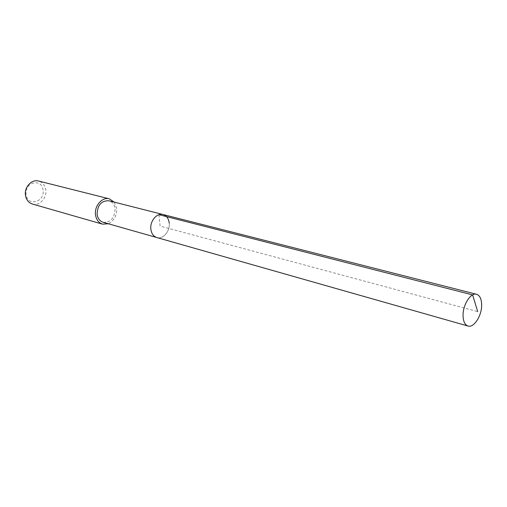 <?xml version="1.0" encoding="UTF-8"?>
<svg xmlns="http://www.w3.org/2000/svg" width="507" height="507" viewBox="0 0 507 507"><rect width="100%" height="100%" fill="white"/><g stroke="black" fill="none" stroke-linecap="round" stroke-linejoin="round"><path stroke-width="0.38" stroke-dasharray="2.54 1.9" d="M169.218 223.093C170.213 231.116 163.013 239.615 156.84 237.555C163.013 239.615 170.213 231.116 169.218 223.093C168.635 218.504 166.575 215.646 163.039 214.524M103.098 222.275C110.672 222.586 114.664 218.118 115.07 208.865C114.436 204.549 112.377 201.843 108.891 200.753M114.202 202.103L116.629 208.39C116.902 215.646 114.151 220.773 108.365 223.771M32.378 204.023C39.331 206.324 47.132 197.983 45.763 189.852C44.965 185.194 42.569 182.254 38.57 181.024M43.025 190.024C41.859 177.691 24.032 182.305 26.13 194.599C27.53 207.014 45.117 202.033 43.025 190.024M159.008 214.683L160.104 226.084L477.702 311.615"/><path stroke-width="0.76" d="M481.65 305.189C481.745 315.88 473.836 328.105 468.018 326.039C464.824 324.879 463.17 321.311 463.056 315.329C462.891 304.593 470.845 292.33 476.574 294.282C479.895 295.435 481.587 299.067 481.65 305.189M150.852 229.126C151.454 233.6 153.45 236.408 156.84 237.555C153.45 236.408 151.454 233.6 150.852 229.126C149.806 221.122 156.948 212.636 163.039 214.524C156.948 212.636 149.806 221.122 150.852 229.126M169.218 223.093C168.635 218.504 166.575 215.646 163.039 214.524L108.891 200.753C101.4 200.582 97.477 205.094 97.116 214.29C97.762 218.492 99.759 221.147 103.098 222.275L468.018 326.039M108.365 223.771L102.522 224.151C98.605 222.833 96.267 219.708 95.512 214.778C94.182 205.937 102.287 196.684 109.341 198.839L114.202 202.103M109.341 198.839L38.57 181.024C31.732 178.958 24.063 187.273 25.477 195.353C26.282 199.859 28.582 202.749 32.378 204.023L102.522 224.151M477.702 311.615L472.613 294.909L159.008 214.683M163.039 214.524L476.574 294.282"/></g></svg>
